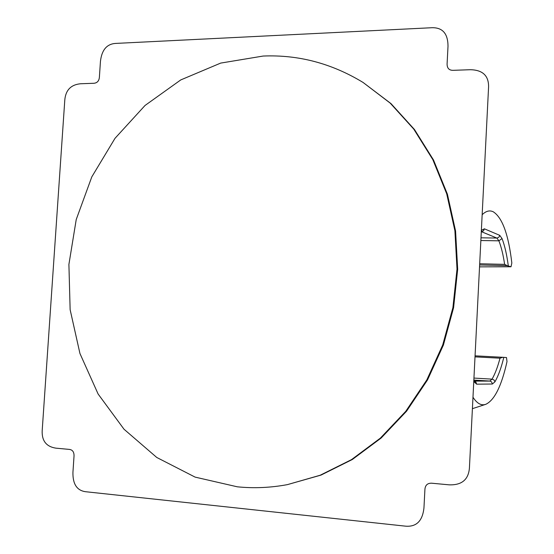 <?xml version="1.0" encoding="UTF-8"?>
<svg xmlns="http://www.w3.org/2000/svg" width="554" height="554" viewBox="0 0 554 554"><rect width="100%" height="100%" fill="white"/><g stroke="black" fill="none" stroke-linecap="round" stroke-linejoin="round"><path stroke-width="0.83" d="M265.352 35.989L432.072 27.714C442.674 27.52 447.985 33.718 448.006 46.301L447.085 64.008C447.12 68.246 449.114 70.358 453.075 70.33L470.311 69.714C482.679 69.949 488.766 75.704 488.58 86.971L469.418 468.068C468.449 479.702 461.683 485.29 449.107 484.833L431.677 483.206C427.508 483.095 425.257 485.166 424.918 489.404L423.962 507.789C422.591 520.85 416.518 526.979 405.743 526.182L85.461 491.703C76.847 490.442 72.671 483.954 72.941 472.25L74.035 455.921C74.084 451.988 72.539 449.82 69.389 449.412L55.836 448.151C46.294 446.621 41.744 440.804 42.187 430.687L64.804 99.9C65.718 90.087 70.96 84.707 80.524 83.758L93.986 83.273C97.248 82.913 99.048 80.905 99.388 77.241L100.44 61.446C101.707 50.179 106.631 44.181 115.211 43.441L265.352 35.989M263.185 56.044L220.686 63.087L180.736 79.935L145.037 105.468L115.01 138.32L91.791 176.899L76.23 219.529L68.904 264.417L70.136 309.707L79.956 353.535L98.106 393.998L124.02 429.232L156.775 457.479L195.105 477.112L237.341 486.814C253.877 488.476 270.56 487.749 287.381 484.632L320.143 475.249L351.485 459.64L380.363 438.131L405.777 411.29L426.822 379.899L442.722 344.948L452.909 307.595L457.008 269.092L454.903 230.748L446.718 193.858L432.806 159.607L413.727 129.068L390.21 103.127L363.105 82.477C331.735 63.398 298.426 54.59 263.185 56.044M363.105 82.477L390.979 103.598L414.461 129.498L433.512 159.988L447.403 194.177L455.575 231.011L457.68 269.286L453.587 307.719L443.422 345.01L427.543 379.899L406.532 411.234L381.152 438.034L352.323 459.508L321.029 475.09L287.381 484.632M479.626 264.971L507.222 265.65L511.017 266.772L511.827 263.005C508.53 234.695 502.36 217.632 493.302 211.815C489.681 210.028 485.962 210.998 482.153 214.73M472.978 397.246C477.015 403.492 481.267 405.853 485.733 404.33C494.445 400.313 501.529 386.076 507 361.617L506.501 357.545L502.727 357.288L500.006 358.189L475.007 356.866M510.94 266.758L479.535 266.862L511.017 266.772M507.222 265.65L504.618 264.362C503.24 254.972 501.335 247.126 498.898 240.824L496.883 238.068L481.301 231.627M508.288 265.837C506.868 254.868 504.784 245.775 502.035 238.552L499.715 235.339L484.411 228.823L481.371 230.298M473.774 381.45L476.62 384.171L492.361 384.026L494.957 381.789C498.385 375.757 501.328 367.614 503.801 357.358M502.727 357.288L475.062 355.834M473.94 378.07L492.049 379.144C495.075 373.888 497.727 366.907 500.006 358.189M473.843 380.092L489.791 381.048L492.049 379.144L494.016 379.989L494.957 381.789M476.62 384.171L475.983 382.149L474.203 381.097L490.096 381.09L491.668 381.99L492.361 384.026M481.301 231.683L483.49 230.859L484.411 228.823M480.997 237.811L497.187 238.054L499.043 237.057L499.715 235.339M480.858 240.519L498.898 240.824L502.035 238.552M479.688 263.766L504.618 264.362M473.822 380.466L473.975 381.858M481.315 231.44L481.613 229.993M472.403 408.672L485.733 404.33M473.878 380.577L474.245 381.145M481.315 231.454L481.71 231.184L481.308 231.51"/></g></svg>

